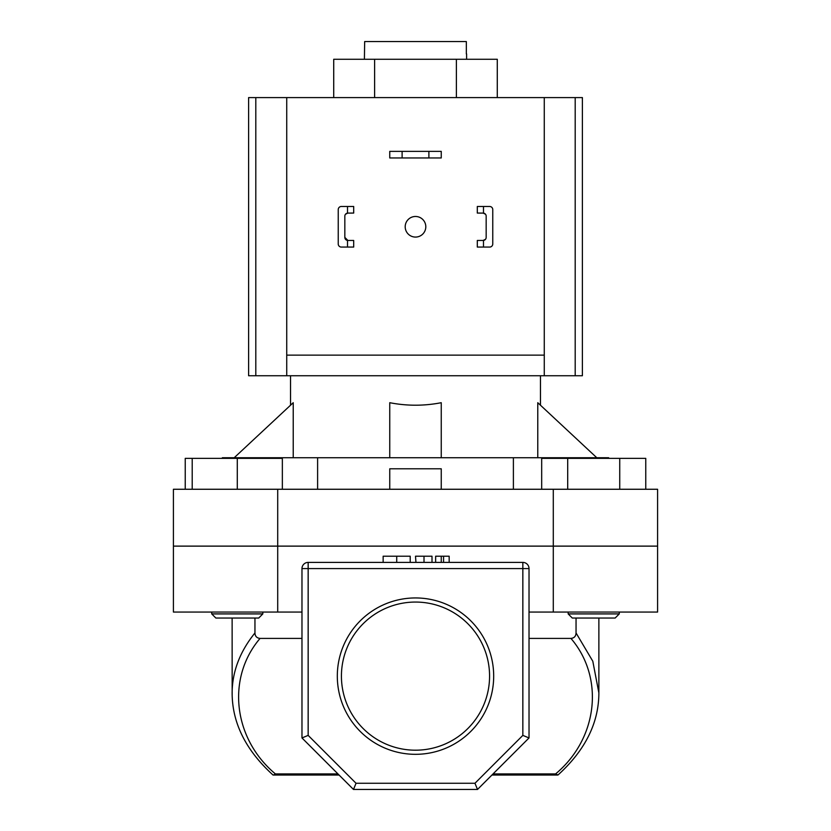 <?xml version="1.0" encoding="UTF-8"?>
<svg xmlns="http://www.w3.org/2000/svg" width="831" height="831" viewBox="0 0 831 831"><rect width="100%" height="100%" fill="white"/><g stroke="black" fill="none" stroke-linecap="round" stroke-linejoin="round"><path stroke-width="1.25" d="M333.719 97.591L333.719 59.271L497.281 59.271L497.281 97.591M374.615 59.271L374.615 97.591M456.385 59.271L456.385 97.591M428.889 151.367L441.251 151.367L441.251 157.963L428.889 157.963L428.889 151.367L402.111 151.367L402.111 157.963L428.889 157.963M402.111 157.963L389.749 157.963L389.749 151.367L402.111 151.367M405.196 226.77A10.304 10.304 0 0 0 415.5 237.074A10.304 10.304 0 0 0 425.804 226.77A10.304 10.304 0 0 0 415.5 216.476A10.304 10.304 0 0 0 405.196 226.77M575.197 375.737L575.197 97.591L582.386 97.591L582.386 375.737L544.274 375.737L544.274 97.591L248.614 97.591L248.614 375.737L544.274 375.737M575.197 97.591L544.274 97.591M286.726 97.591L286.726 355.128L544.274 355.128M286.726 355.128L286.726 375.737M262.825 613.912L258.711 618.035L215.852 618.035L211.728 613.912L262.825 613.912L262.825 612.052M185.24 489.262L185.24 458.359L192.21 458.359L192.21 489.262M192.21 458.359L237.282 458.359L237.282 489.262M237.282 458.359L282.353 458.359L282.353 489.262M568.175 613.912L619.272 613.912L615.148 618.035L572.289 618.035L568.175 613.912L568.175 612.052M619.272 613.912L619.272 612.052L619.272 613.912L615.148 618.035M541.677 489.262L541.677 458.359L567.698 458.359L567.698 489.262M567.698 458.359L619.739 458.359L619.739 489.262M619.739 458.359L645.76 458.359L645.76 489.262M347.514 206.483L353.694 206.483L353.694 213.068L347.514 213.1L347.514 206.483L341.333 206.483A3.095 3.095 0 0 0 338.238 209.568L338.238 243.982A3.095 3.095 0 0 0 341.333 247.067L347.514 247.067L347.514 240.45L353.694 240.471L353.694 247.067L347.514 247.067M347.514 240.45A3.095 3.095 0 0 1 344.834 237.386L344.834 216.164A3.095 3.095 0 0 1 347.514 213.1M338.238 218.844L338.238 209.568M338.238 243.982L338.238 234.706M344.834 237.386L347.919 240.471M347.919 213.068L345.519 214.211M477.306 206.483L477.306 213.068L483.486 213.1L483.486 206.483L477.306 206.483M489.667 206.483L483.486 206.483L489.667 206.483A3.095 3.095 0 0 1 492.762 209.568L492.762 243.982A3.095 3.095 0 0 1 489.667 247.067L483.486 247.067L489.667 247.067M483.486 240.45L477.306 240.471L477.306 247.067L483.486 247.067L483.486 240.45A3.095 3.095 0 0 0 486.166 237.386L486.166 216.164A3.095 3.095 0 0 0 483.486 213.1M492.762 218.844L492.762 209.568M492.762 243.982L492.762 234.706M483.081 240.471L485.481 239.338M485.481 214.211L483.081 213.068M301.975 612.052L173.409 612.052L173.409 546.123L657.591 546.123L553.29 546.123L553.29 489.262L657.591 489.262L657.591 612.052L553.29 612.052L553.29 546.123L173.409 546.123L173.409 489.262L553.29 489.262M493.687 676.133A78.187 78.187 0 0 1 415.5 754.319A78.187 78.187 0 0 1 337.313 676.133A78.187 78.187 0 0 1 415.5 597.946A78.187 78.187 0 0 1 493.687 676.133M341.427 676.133A74.073 74.073 0 0 0 415.5 750.196A74.073 74.073 0 0 0 489.573 676.133A74.073 74.073 0 0 0 415.5 602.06A74.073 74.073 0 0 0 341.427 676.133M232.161 695.215L232.129 618.035M529.025 612.052L553.29 612.052M277.71 612.052L277.71 489.262M356.042 783.269L474.958 783.269L522.844 735.383L522.844 568.581L308.156 568.581L308.156 562.4A6.181 6.181 0 0 0 301.975 568.581A6.181 6.181 0 0 1 308.156 562.4L522.844 562.4A6.181 6.181 0 0 1 529.025 568.581L529.025 737.938L477.513 789.45L353.487 789.45L301.975 737.938L301.975 568.581L308.156 568.581L308.156 735.383L356.042 783.269L353.487 789.45M576.049 632.952L592.804 661.237L598.871 692.929C598.808 722.97 585.169 750.331 557.954 775.022L555.607 773.91C597.842 738.655 604.719 677.878 570.939 638.405C574.2 638.094 575.904 636.276 576.049 632.952L576.049 618.035M529.025 638.405L570.939 638.405M232.129 692.888C232.275 671.614 239.879 651.629 254.951 632.952C255.086 636.266 256.789 638.083 260.061 638.405L301.975 638.405M260.061 638.405C226.281 677.878 233.158 738.655 275.393 773.91L337.947 773.91M598.871 692.929L598.839 695.235M254.951 632.952L254.951 618.035M339.058 775.032L273.035 775.032C245.831 750.331 232.192 722.97 232.129 692.929M275.393 773.91L273.461 775.032L278.063 775.032M557.539 775.032L491.942 775.032M301.975 737.938L308.156 735.383M474.958 783.269L477.513 789.45M522.844 735.383L529.025 737.938M410.213 562.4L410.213 556.219L383.143 556.219L383.143 562.4M396.719 556.219L396.719 562.4M432.006 556.219L432.006 562.4L432.006 556.219L415.5 556.219L415.957 562.4M424.007 556.219L424.007 562.4M449.176 562.4L449.176 556.219L435.641 556.219L435.641 562.4M441.251 556.219L441.251 562.4M443.567 556.219L443.567 562.4M608.656 458.359L608.656 457.736L317.608 457.736L317.608 489.262M466.596 59.271L466.596 53.911M364.404 59.271L364.664 41.55L466.336 41.55L466.336 53.911M290.538 375.737L290.538 405.206M234.207 457.736L293.229 402.703L293.229 457.736M389.749 457.736L389.749 402.703C406.92 406.037 424.08 406.037 441.251 402.703L441.251 457.736M596.793 457.736L537.771 402.703L537.771 457.736M540.462 375.737L540.462 405.206M317.608 457.736L222.344 457.736L222.344 458.359M389.749 489.262L389.749 468.798L441.251 468.798L441.251 489.262M513.392 457.736L513.392 489.262M255.803 375.737L255.803 97.591M493.053 773.91L555.607 773.91M522.844 562.4L522.844 568.581L529.025 568.581M211.728 613.912L211.728 612.052M598.871 692.888L598.871 618.035"/></g></svg>
